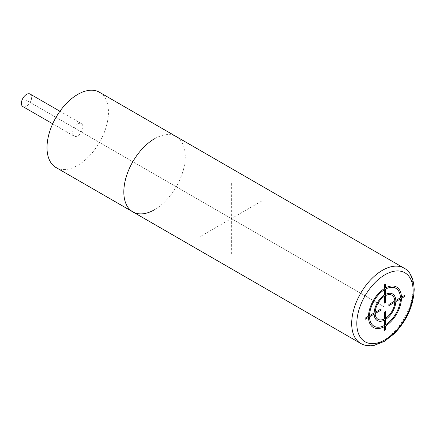 <?xml version="1.0" encoding="UTF-8"?>
<svg xmlns="http://www.w3.org/2000/svg" width="436" height="436" viewBox="0 0 436 436"><rect width="100%" height="100%" fill="white"/><g stroke="black" fill="none" stroke-linecap="round" stroke-linejoin="round"><path stroke-width="0.33" stroke-dasharray="2.18 1.64" d="M56.015 167.522A43.447 25.086 120 0 0 89.494 155.881A43.447 25.086 120 0 0 108.46 112.156A43.447 25.086 -60 0 0 99.463 92.263M77.739 123.982A7.243 4.18 -60 0 1 81.358 123.622A7.243 4.18 -60 0 1 82.469 129.427A7.243 4.18 -60 0 1 77.739 135.809A7.243 4.18 -60 0 1 74.115 136.163A7.243 4.18 -60 0 1 73.008 130.364A7.243 4.18 -60 0 1 77.739 123.982M30.149 94.056A7.243 4.18 -60 0 1 31.261 99.86A7.243 4.18 -60 0 1 26.531 106.242A7.243 4.18 -60 0 1 22.912 106.602M200.631 236.323L262.08 200.849M26.531 100.329L384.977 307.276L26.531 100.329M231.358 254.063L231.358 183.109M154.546 209.716A43.447 25.086 120 0 0 185.273 156.502A43.447 25.086 120 0 0 154.546 138.762M360.692 343.426A43.447 25.086 120 0 0 394.171 331.785A43.447 25.086 120 0 0 413.137 288.06A43.447 25.086 120 0 0 404.139 268.167M81.358 123.622L59.939 111.256M74.115 136.163L52.696 123.797"/><path stroke-width="0.65" d="M404.139 268.167L99.463 92.263A43.447 25.086 -60 0 0 65.978 103.904A43.447 25.086 -60 0 0 47.012 147.63A43.447 25.086 120 0 0 56.015 167.522L360.692 343.426C363.711 345.143 367.074 345.922 370.785 345.753L374.491 345.29L384.563 341.257L394.395 333.573C406.908 320.422 413.513 305.74 414.2 289.537C413.666 278.506 410.314 271.383 404.139 268.167A43.447 25.086 120 0 0 370.66 279.808A43.447 25.086 120 0 0 351.694 323.534A43.447 25.086 120 0 0 360.692 343.426M52.696 123.797L22.912 106.602A7.243 4.18 -60 0 1 21.8 100.798A7.243 4.18 -60 0 1 26.531 94.416A7.243 4.18 -60 0 1 30.149 94.056L59.939 111.256M385.489 284.108L384.465 284.697L384.465 288.545A23.315 13.462 120 0 0 368.496 316.198L365.166 318.122L365.166 319.305L368.496 317.381A23.315 13.462 120 0 0 384.465 326.602L384.465 330.444L385.489 329.856L385.489 326.008A23.315 13.462 120 0 0 401.458 298.355L404.782 296.431L404.782 295.248L401.458 297.172A23.315 13.462 120 0 0 385.489 287.951L385.489 284.108M384.465 289.727L384.465 295.052A15.353 8.862 120 0 0 374.132 312.944L369.521 315.61A21.871 12.628 120 0 1 384.465 289.727M384.465 296.235L384.465 303.091L385.489 302.502L385.489 295.641A13.903 8.028 120 0 1 394.793 301.014L388.852 304.448L388.852 305.631L394.793 302.197A13.903 8.028 120 0 1 385.489 318.318L385.489 311.457L384.465 312.051L384.465 318.907A13.903 8.028 120 0 1 375.156 313.538L381.097 310.105L381.097 308.922L375.156 312.356A13.903 8.028 120 0 1 384.465 296.235M369.521 316.792L374.132 314.127A15.353 8.862 120 0 0 384.465 320.089L384.465 325.42A21.871 12.628 120 0 1 369.521 316.792M385.489 324.825L385.489 319.501A15.353 8.862 120 0 0 395.817 301.608L400.433 298.943A21.871 12.628 120 0 1 385.489 324.825M400.433 297.761L395.817 300.426A15.353 8.862 120 0 0 385.489 294.458L385.489 289.133A21.871 12.628 120 0 1 400.433 297.761M154.546 138.762A43.447 25.086 120 0 0 123.824 191.976A43.447 25.086 120 0 0 154.546 209.716M413.137 291.014A39.829 22.994 120 0 0 384.977 274.756A39.829 22.994 120 0 0 356.812 323.534A39.829 22.994 120 0 0 384.977 339.797A39.829 22.994 120 0 0 413.137 291.014"/></g></svg>
